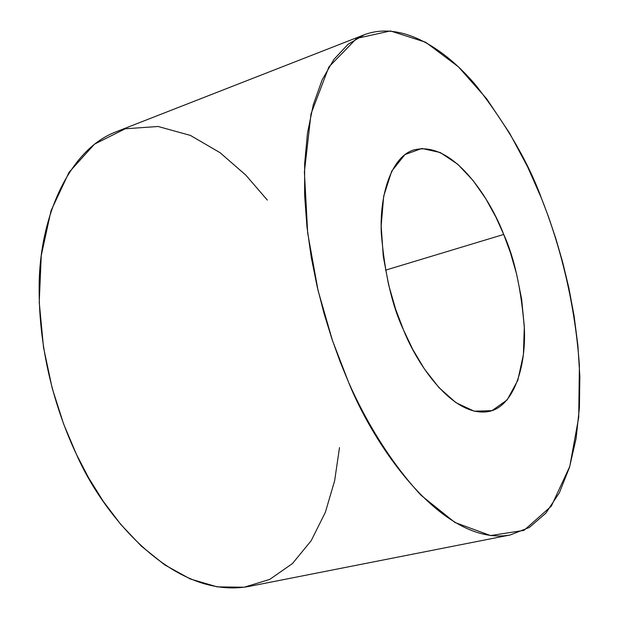 <?xml version="1.0" encoding="UTF-8"?>
<svg xmlns="http://www.w3.org/2000/svg" width="619" height="619" viewBox="0 0 619 619"><rect width="100%" height="100%" fill="white"/><g stroke="black" fill="none" stroke-linecap="round" stroke-linejoin="round"><path stroke-width="0.93" d="M503.704 234.446C491.548 201.902 453.905 139.36 413.43 150.046C391.432 157.064 379.432 194.304 381.304 233.332C384.701 273.629 392.106 305.84 403.518 329.973C417.074 364.506 453.603 418.893 489.59 411.341C513.631 405.94 526.104 367.229 524.378 328.588C521.206 288.872 514.312 257.489 503.704 234.446L385.49 270.178L503.704 234.446L510.412 252.645L516.648 274.263L521.639 299.194L524.316 326.608L523.403 354.641L517.817 380.298L507.108 399.975L491.981 410.66L474.177 411.186L455.878 402.621L438.917 387.548L424.386 368.924L412.641 349.186L403.518 329.973L395.696 309.376L388.593 284.725L383.285 256.413L381.172 225.958L383.679 196.231L391.703 171.161L404.958 154.557L421.879 148.475L440.163 152.491L457.696 164.213L473.102 180.555L485.838 198.831L495.927 217.161L503.704 234.446M541.509 198.397L548.767 217.517L555.901 238.787L562.694 262.286L568.876 288.021L574.084 315.876L577.898 345.526L579.848 376.453L579.399 407.844L576.08 438.6L569.48 467.384L559.398 492.709L545.881 513.143L529.268 527.489L510.172 534.978C444.442 546.879 375.725 449.564 348.598 382.341L340.179 361.829L331.962 339.05L324.194 313.995L317.183 286.752L311.303 257.55L306.962 226.833L304.61 195.24L304.656 163.64L307.473 133.093L313.284 104.781L322.135 79.874L333.873 59.439L348.126 44.243L364.367 34.718C402.218 20.566 445.812 49.327 476.514 86.103C506.884 125.433 528.549 162.867 541.509 198.397L527.628 166.906L509.576 133.124L486.619 98.738L458.439 66.852L425.671 42.254L390.457 30.95L356.621 38.424L328.875 66.976L311.017 113.842L304.393 171.966L307.682 233.038L318.058 290.481L332.496 340.636L348.598 382.341C365.504 420.433 389.637 461.271 421.113 495.347L454.965 522.498L490.534 535.567L523.991 530.367L551.312 506.18L569.766 466.447L578.711 417.345L579.399 365.342C574.386 296.044 557.526 238.818 541.509 198.397M364.367 34.718L116.364 131.692C69.289 149.194 39.655 216.488 39.152 285.382C38.401 354.532 57.613 414.614 76.485 454.454C102.522 514.366 173.011 600.252 248.908 586.441L510.172 534.978M339.491 447.63L334.639 480.754L325.315 512.416L311.21 540.673L292.462 563.553L269.729 579.407L244.172 587.23L217.207 586.866L190.304 578.989L164.731 564.892L141.395 546.19L120.837 524.517L103.234 501.289L88.525 477.659L76.485 454.454L63.649 424.077L52.205 388.283L43.5 347.305L39.237 302.281L41.256 255.562L51.013 210.785L69.049 172.299L94.506 144.142L125.162 128.798L158.093 126.485L190.428 135.429L220.062 152.684L245.813 175.131L267.338 200.092"/></g></svg>
